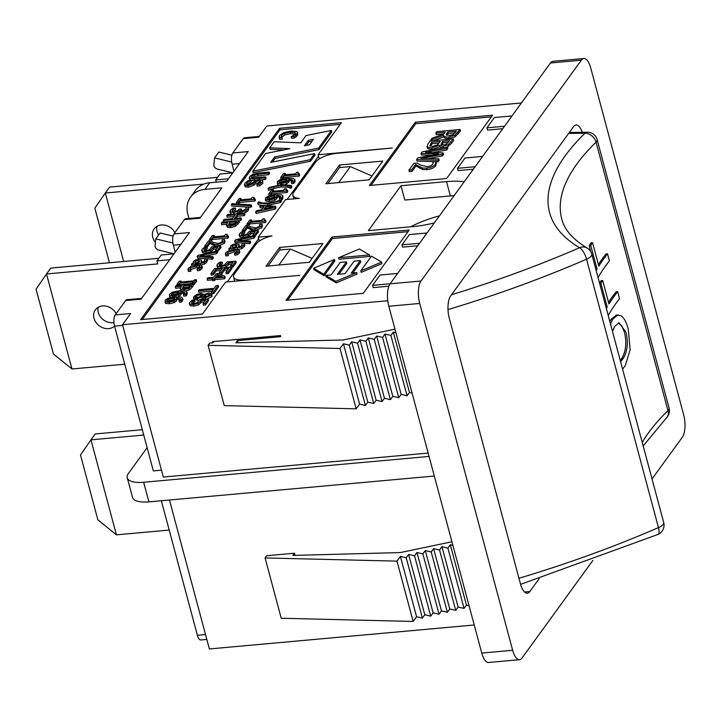 <?xml version="1.0" encoding="UTF-8"?>
<svg xmlns="http://www.w3.org/2000/svg" width="721" height="721" viewBox="0 0 721 721"><rect width="100%" height="100%" fill="white"/><g stroke="black" fill="none" stroke-linecap="round" stroke-linejoin="round"><path stroke-width="1.08" d="M232.802 172.824L217.499 169.129A4.209 3.542 36 0 1 213.903 164.505L214.57 157.908L231.684 162.045M231.856 155.168L218.842 152.023L214.57 157.908M217.598 177.339L109.574 187.109L105.302 193.003L203.89 184.08M232.766 172.878L219.995 174.031L215.723 179.917L228.494 178.763M156.908 226.394A12.627 10.626 -144 0 0 158.611 234.983M216.318 182.152L215.723 179.917M123.651 261.48L105.302 193.003L94.839 208.18L109.466 262.768M155.43 242.382A12.627 10.626 36 0 1 154.15 228.89A12.627 10.626 36 0 1 161.342 224.997A12.627 10.626 36 0 1 174.933 232.649M174.022 253.792L158.719 250.088A4.209 3.542 36 0 1 155.114 245.464L155.781 238.876L172.896 243.013M173.067 236.137L160.062 232.982L155.781 238.876M158.809 258.298L50.794 268.077L46.514 273.962L157.746 263.904L156.935 260.885L169.705 259.731M173.977 253.837L161.207 255L156.935 260.885M98.128 307.362A12.627 10.626 -144 0 0 102.049 318.673A12.627 10.626 -144 0 0 113.945 322.548M71.974 368.972L46.514 273.962L36.05 289.148L53.426 353.993L71.974 368.972L124.751 364.195M141.64 298.377L126.887 299.711A8.418 3.281 84.8 0 0 125.625 300.558L115.207 314.915A8.418 3.281 84.8 0 0 114.558 326.135A12.627 10.626 36 0 1 98.462 325.18A12.627 10.626 36 0 1 95.37 309.85A12.627 10.626 36 0 1 102.553 305.965A12.627 10.626 36 0 1 116.144 313.617M142.307 429.698L95.235 433.952L90.963 439.846L143.74 435.069M116.414 534.847L90.963 439.846L80.5 455.023L97.876 519.868L116.414 534.847L169.201 530.07M319.25 158.953L318.52 156.223L287.12 199.465M244.563 280.343L299.819 275.341L225.664 282.055L202.421 314.068L140.622 319.664L279.568 128.293L341.366 122.696L318.114 154.718L392.269 148.003L336.392 153.402A16.835 6.309 165 0 0 315.6 162.162L293.681 192.345A16.835 6.309 165 0 0 292.87 195.301L293.826 198.861M259.317 241.066L258.262 237.155L271.979 235.911A16.835 6.309 165 0 0 256.279 243.869L234.361 274.043A16.835 6.309 165 0 0 233.55 276.999L234.685 281.235M395.919 332.741L393.315 332.138L390.908 335.454L384.978 334.075L382.581 337.392L376.65 336.013L374.244 339.33L368.314 337.951L365.907 341.267L359.977 339.888L357.571 343.196L351.65 341.826L349.243 345.134L343.439 343.791L340.015 348.504L208.099 345.314L209.703 343.106L212.794 342.826L212.488 341.691L280.46 335.544L280.766 336.671L237.506 340.591L238.083 342.736M318.52 156.223L318.114 154.718M200.429 217.418L185.676 218.751A8.418 3.281 84.8 0 0 184.414 219.599L199.861 218.202L221.906 187.839L204.908 189.371L209.721 182.746A25.262 21.251 -144 0 0 195.346 190.533L190.533 197.157A25.262 21.251 36 0 1 204.908 189.371M259.218 136.449L244.455 137.783A8.418 3.281 84.8 0 0 243.193 138.63L258.65 137.233L266.797 126.004L521.418 102.968M474.22 624.99L209.378 648.954L169.471 500.004M143.65 482.268A25.262 9.463 165 0 1 127.266 477.762L132.52 497.364A25.262 9.463 -15 0 0 148.905 501.87L143.65 482.268L429.058 456.438M434.312 476.04L148.905 501.87M243.193 138.63L232.775 152.987L248.222 151.581L226.718 181.214L209.721 182.746M387.763 300.729L122.507 324.738L163.316 477.05L428.157 453.076M125.625 300.558L141.073 299.161L189.443 232.55L173.986 233.946A8.418 3.281 84.8 0 0 173.337 245.167L175.212 252.152M122.507 324.738L130.654 313.518L115.207 314.915M122.678 325.396L114.558 326.135L153.348 470.903L161.468 470.164M232.775 152.987A8.418 3.281 84.8 0 0 232.126 164.208L233.992 171.183M161.342 500.744L197.383 635.273A8.418 3.281 84.8 0 0 200.817 639.978L206.828 639.428M184.414 219.599L173.986 233.946M127.266 477.762A25.262 9.463 165 0 1 128.491 473.318L147.12 447.669M190.533 197.157A25.262 21.251 36 0 0 187.802 214.092L188.965 218.454M312.13 258.388L290.455 249.06L278.865 265.031M290.455 249.06L279.64 250.043L268.05 266.013M371.982 175.951L350.316 166.623L338.717 182.593M350.316 166.623L339.501 167.605L327.902 183.576M473.327 169.21L458.141 170.58L457.538 168.317L465.018 158.016L482.601 156.421M502.717 128.726L487.54 130.095L486.927 127.833L494.417 117.532L512 115.946M388.889 286.192L373.172 287.616L372.568 285.354L390.151 283.759M417.747 245.753L402.57 247.132L401.957 244.87L419.541 243.274M434.366 222.861A51.353 19.242 165 0 1 413.935 226.502L368.359 230.63L400.966 185.73L446.533 181.602A51.353 19.242 165 0 1 464.189 181.8M309.3 262.273L266.049 266.193L279.676 247.42L322.927 243.509L309.3 262.273M369.152 179.835L325.901 183.756L339.528 164.983L382.779 161.071L369.152 179.835M331.975 237.011L409.213 230.026L363.258 293.321L286.012 300.315L331.975 237.011L332.372 238.525L287.616 300.17M415.341 122.191L492.578 115.198L446.623 178.502L369.377 185.495L415.341 122.191L415.747 123.697L370.982 185.351M258.262 237.155L285.516 199.618L299.233 198.374A16.835 6.309 165 0 1 292.87 195.301M244.473 280.009A16.835 6.309 165 0 1 233.55 276.999M258.668 238.66L227.268 281.902M179.43 293.321L173.455 294.384L171.76 295.484M279.568 128.293L279.973 129.798L142.226 319.52M340.168 124.354L279.973 129.798M199.375 261.786L195.364 263.138M219.743 276.684L217.913 275.855L217.138 276.918M267.815 208.297L266.13 208.171L265.698 208.766M287.264 180.8L281.298 181.863L279.595 182.963M312.103 141.127L308.795 141.785L306.173 145.408M275.341 197.221L269.375 198.275L267.68 199.375M236.794 246.24L232.793 247.591M209.595 295.484L205.287 296.782M201.889 296.034L195.932 297.944M235.082 223.483L230.017 223.943L229.278 224.979M188.947 287.021L183.882 287.481L183.143 288.517M175.014 299.395L169.047 300.459L167.353 301.558M176.654 299.251L176.618 300.828L174.473 302.487L169.498 303.757L165.776 303.388L165.19 302.739L165.091 300.206L167.93 298.287L174.861 296.827L181.322 297.07L182.53 298.088L181.169 300.504L178.979 300.702L180.493 298.656L176.248 297.737L176.915 299.729M182.53 298.088L182.936 299.594L181.575 302.009L179.385 302.207L178.979 300.702M180.241 299.548L176.789 299.242M181.034 290.626L180.331 288.634L180.899 289.319L180.89 287.057L181.557 286.147L175.221 286.724L176.005 285.642L192.994 284.11L188.92 288.355L184.152 289.689L180.899 289.319L181.241 290.617M180.448 287.787L175.627 288.229L175.221 286.724M192.994 284.11L193.399 285.615L191.921 287.652L189.326 289.86L185.838 291.032M196.238 279.64L193.958 282.776L192.228 282.929L192.976 281.902L179.448 283.128L178.7 284.155L176.969 284.308L179.25 281.172L180.98 281.019L180.232 282.046L193.76 280.82L194.508 279.793L196.238 279.64L196.644 281.145L194.364 284.281L193.075 284.398M192.381 283.497L179.853 284.633L179.34 285.345M201.826 266.698L202.069 268.582L199.789 270.465L197.383 270.681L196.977 269.176L200.014 266.545M199.591 267.482L196.671 267.41L190.515 269.78M199.807 267.23C200.546 266.121 199.366 265.679 196.265 265.905L190.227 268.095L190.894 271.213L188.442 271.493L188.334 268.284L191.462 266.085L197.031 264.85L201.42 265.184L202.439 267.347M227.43 227.286L226.466 225.096L227.034 225.781L227.025 223.519L227.683 222.609L221.356 223.186L222.131 222.104L239.129 220.572L235.055 224.817L230.287 226.151L227.034 225.781L227.43 227.286L230.693 227.656L230.287 226.151M226.583 224.249L221.753 224.691L221.356 223.186M241.102 217.85L240.318 218.932L223.321 220.464L224.105 219.391L232.423 218.634L235.127 214.912L226.809 215.66L227.593 214.588L244.59 213.046L243.806 214.128L237.137 214.732L234.433 218.454L241.102 217.85L241.499 219.355L240.724 220.437L239.129 220.581L239.534 222.077L235.452 226.322L230.693 227.656M233.928 216.561L227.214 217.174L226.809 215.66M244.59 213.046L244.987 214.561L244.212 215.633L237.542 216.237L236.037 218.31M243.419 213.155L246.077 212.28L248.276 210.487L248.808 208.585L248.357 206.963L247.871 208.982L245.672 210.775L242.004 211.776L239.291 210.631L233.685 212.677L229.855 211.713L230.783 213.822L230.251 210.46L232.91 208.153L235.316 207.936L232.27 210.217L232.333 211.352L237.47 210.856L239.291 209.117L241.184 208.946L240.634 210.181L242.571 210.703L245.969 209.072L245.951 207.179L248.357 206.963M242.409 213.29L239.696 212.136M239.588 212.145L236.335 213.795M232.045 214.182L230.783 213.822M235.316 207.936L235.668 209.523L232.676 211.722M241.184 208.946L241.418 210.694M251.25 204.854L250.566 205.782L231.432 204.557L232.099 203.637L251.25 204.854L251.647 206.359L250.971 207.287L248.412 207.125M247.33 207.053L231.838 206.062L231.432 204.557M255.045 198.717L254.432 199.555L239.12 200.943L238.083 202.376L236.344 202.529L239.21 198.581L240.949 198.428L239.877 199.897L251.269 198.87L252.332 197.392L253.891 197.257L253.459 198.347L255.045 198.717L255.45 200.222L254.837 201.06L239.525 202.448L238.48 203.881L237.47 203.98M190.263 305.749L189.281 303.586L189.857 304.244L189.641 302.405L192.137 300.197L194.553 299.981L191.597 302.243L191.777 303.325L194.246 303.487L197.031 302.802L199.528 299.846L208.288 299.053L205.061 303.487L203.061 303.676L205.53 300.269L200.997 300.684L198.14 303.379L193.435 304.586L189.857 304.244L190.263 305.749L193.832 306.092L193.435 304.586M194.553 299.981L194.958 301.486L191.993 303.757M208.288 299.053L208.684 300.558L205.467 305.001L203.466 305.181L203.061 303.676M204.331 301.928L201.402 302.189L198.545 304.893L193.832 306.092M211.965 293.826L211.614 294.97L205.521 297.791L202.403 296.917L197.049 298.746L193.489 297.737L193.841 296.574L196.716 294.501L200.844 293.474L204.295 294.447L208.91 292.933L211.965 293.826L212.01 296.475L206.828 299.179M205.918 299.296L202.745 298.431L199.807 299.819M199.51 299.9L197.455 300.26L193.895 299.251L193.489 297.737M218.157 285.453L213.425 291.96L211.415 292.149L213.389 289.427L198.41 290.788L199.194 289.707L214.173 288.355L216.147 285.633L218.157 285.453L218.562 286.967L213.831 293.474L211.893 293.645M212.19 291.086L198.816 292.293L198.41 290.788M239.39 245.96L238.984 244.455L238.39 247.042L240.616 246.456L241.814 245.347L242.292 243.581L244.482 243.383L243.716 245.185L241.436 247.105L228.845 248.862L229.593 247.835L230.945 247.718L230.666 245.897L232.748 244.482L236.055 243.68L238.975 244.419L239.273 246.915M244.482 243.383L244.888 244.888L244.122 246.69L241.841 248.61L237.966 249.574M229.359 250.358L228.845 248.862M254.441 235.479L253.603 236.632L237.858 240.156L250.34 241.12L249.547 242.22L234.577 240.967L235.425 239.805L254.441 235.479L254.846 236.984L254.008 238.137L243.166 240.562M250.34 241.12L250.746 242.626L249.953 243.725L234.983 242.472L234.577 240.967M240.066 237.155L239.075 235.001L239.66 235.65L239.435 233.811L241.941 231.603L244.347 231.387L241.391 233.658L241.58 234.731L244.049 234.893L246.834 234.208L249.331 231.252L258.082 230.459L254.864 234.902L252.864 235.082L255.333 231.684L250.8 232.09L247.943 234.794L243.229 235.992L239.66 235.65L240.066 237.155L243.635 237.506L243.229 235.992M244.347 231.387L244.752 232.901L241.796 235.163M258.082 230.459L258.488 231.964L254.702 236.461M254.134 233.334L251.205 233.604L248.348 236.299L243.635 237.506M244.473 231.829L247.447 227.845L252.413 230.405L255.513 230.522L261.93 227.683L262.435 225.745L262.02 224.195L261.534 226.178L255.108 229.008L252.017 228.899L247.042 226.34L244.149 230.314L242.184 230.495L245.807 225.502L248.222 225.285L250.89 226.872L255.784 227.917L259.614 226.277L259.596 224.411L262.02 224.195M265.589 220.193L264.986 221.032L249.664 222.419L248.628 223.852L246.888 224.015L249.754 220.058L251.494 219.905L250.421 221.374L261.813 220.347L262.877 218.878L264.436 218.733L264.003 219.824L265.589 220.193L265.995 221.698L265.382 222.537L250.07 223.925L248.421 225.421M276.981 197.067L276.945 198.645L274.8 200.303L269.825 201.583L266.103 201.204L265.517 200.555L265.418 198.032L268.257 196.103L275.188 194.643L281.65 194.886L282.857 195.905L281.496 198.32L279.306 198.518L280.82 196.472L276.576 195.562L277.243 197.554M282.857 195.905L282.803 198.888L281.145 199.897M280.505 199.951L279.712 200.023L279.306 198.518M280.568 197.365L277.116 197.058M287.409 190.146L286.796 190.984L271.484 192.372L270.447 193.805L268.708 193.958L271.574 190.011L273.313 189.857L272.241 191.326L283.632 190.29L284.696 188.821L286.255 188.686L285.822 189.776L287.409 190.146L287.814 191.651L287.201 192.489L271.889 193.877L270.853 195.301M270.447 193.805L270.844 195.31L269.113 195.472L268.708 193.958M291.419 185.522L291.825 187.036L290.914 188.28L287.49 187.109L281.379 186.982L274.187 188.316L268.473 190.308L268.068 188.803L268.969 187.559L281.668 184.513L291.419 185.522L290.509 186.775L287.084 185.603L280.974 185.468L273.782 186.811L268.068 188.803M331.39 130.474L318.556 148.138L274.674 156.908L270.699 162.378L314.59 153.618L310.156 159.711L252.765 171.174L265.589 153.51L289.905 148.652L269.717 147.823L274.142 141.731L300.774 142.821L306.065 135.53L331.39 130.474L331.786 131.988L318.961 149.653L275.08 158.413L272.448 162.027M314.59 153.618L314.987 155.123L310.562 161.216L253.17 172.679L252.765 171.174M283.704 149.887L270.123 149.337L269.717 147.823M299.332 173.725L299.729 175.23L299.125 176.077L283.813 177.456L282.767 178.889L282.362 177.393L280.631 177.546L283.497 173.599L285.228 173.437L284.164 174.906L295.547 173.878L296.619 172.409L298.179 172.265L297.737 173.355L299.332 173.725L298.719 174.563L283.407 175.951L282.362 177.393M282.722 178.898L281.028 179.051L280.631 177.546M278.342 184.927L277.441 184.143L277.342 181.611L280.181 179.691L287.102 178.231L293.564 178.475L294.781 179.493L293.411 181.908L291.23 182.107L292.744 180.061L288.499 179.141L289.166 181.133M294.781 179.493L295.186 180.998L293.817 183.413L291.626 183.612L291.23 182.107M292.483 180.953L289.031 180.647M288.905 180.656L288.86 182.233L285.624 184.36M281.1 199.735L280.19 200.988L267.5 204.025L257.748 203.016L258.65 201.772L262.074 202.934L268.194 203.07L275.377 201.736L281.1 199.735L281.505 201.249L280.595 202.493L266.653 205.629M260.488 205.278L258.154 204.521L257.748 203.016M275.593 206.341L275.999 207.846L275.034 209.171L256.063 213.443L255.658 211.929L256.487 210.793L261.768 209.631L264.012 206.539L259.794 206.242L260.587 205.152L275.593 206.341L274.638 207.666L255.658 211.929M262.994 207.945L260.2 207.747L259.794 206.242M239.246 251.151L239.498 253.035L237.218 254.919L234.812 255.135L234.406 253.63L237.443 250.998M237.02 251.935L234.1 251.863L227.944 254.234M237.236 251.683C237.975 250.575 236.794 250.133 233.694 250.358L227.647 252.548L228.323 255.667L225.871 255.946L225.763 252.738L228.89 250.538L234.46 249.304L238.849 249.637L239.859 251.809M217.805 267.815L216.814 265.661L217.4 266.31L217.174 264.472L219.68 262.264L222.086 262.047L219.13 264.319L219.319 265.391L221.789 265.553L224.573 264.868L227.07 261.912L235.821 261.119L232.595 265.562L230.603 265.743L233.072 262.345L228.539 262.75L225.682 265.454L220.968 266.653L217.4 266.31L217.805 267.815L218.941 268.149M222.086 262.047L222.492 263.562L219.535 265.824M235.821 261.119L236.227 262.624L233 267.067L231.603 267.194M231.874 263.994L228.945 264.265L226.088 266.959L224.231 267.671M231.549 267.004L231.955 268.509L228.278 273.574L226.268 273.764L225.862 272.25L228.755 268.266L224.105 268.681L221.401 272.403L219.391 272.583L222.095 268.87L215.786 269.438L212.893 273.43L210.883 273.61L214.561 268.545L231.549 267.004L227.872 272.069L225.862 272.25M227.557 269.915L224.51 270.195L221.807 273.908L220.058 274.07M220.896 270.519L216.192 270.943L213.299 274.935L211.28 275.116L210.883 273.61M212.416 279.865L207.513 280.316L207.107 278.802L207.864 277.765L213.704 277.234L216.3 273.656L218.697 273.439L224.826 276.269L224.096 277.27L214.777 278.108L214.074 279.072L212.244 279.243L212.947 278.279L207.107 278.802M224.826 276.269L225.231 277.774L224.501 278.775L215.182 279.622L214.479 280.586L212.65 280.748L212.244 279.243M228.16 235.74L227.557 236.578L212.244 237.966L211.199 239.399L209.46 239.561L212.334 235.605L214.065 235.452L213.001 236.921L224.384 235.893L225.457 234.424L227.007 234.28L226.574 235.37L228.16 235.74L228.566 237.245L227.962 238.083L212.641 239.471L210.992 240.967M207.044 247.375L210.018 243.392L214.993 245.951L218.084 246.068L224.51 243.229L225.006 241.292L224.591 239.742L224.105 241.724L217.679 244.554L214.588 244.446L209.613 241.886L206.729 245.861L204.755 246.041L208.378 241.048L210.793 240.832L213.461 242.418L218.355 243.464L222.194 241.823L222.167 239.958L224.591 239.742M202.637 252.701L201.655 250.547L202.231 251.196L202.015 249.358L204.512 247.15L206.927 246.933L203.962 249.205L204.151 250.277L206.621 250.439L209.405 249.754L211.902 246.798L220.662 246.005L217.436 250.448L215.435 250.629L217.904 247.231L213.371 247.636L210.514 250.34L205.8 251.539L202.231 251.196L202.637 252.701L206.206 253.053L205.8 251.539M206.927 246.933L207.324 248.448L204.367 250.71M220.662 246.005L221.059 247.51L217.273 252.008M216.706 248.88L213.776 249.151L210.92 251.845L206.206 253.053M217.012 251.025L216.174 252.179L200.429 255.703L212.92 256.667L212.118 257.767L197.148 256.514L197.996 255.351L217.012 251.025L217.418 252.53L216.579 253.684L205.737 256.108M212.92 256.667L213.317 258.172L212.524 259.272L197.554 258.019L197.148 256.514M201.943 261.444L201.844 262.462M207.053 258.929L206.287 260.732L204.007 262.651L200.141 263.616L191.425 264.409L192.165 263.381L193.516 263.255L193.237 261.444L195.319 260.029L198.626 259.227L201.556 260.002L200.961 262.588L203.196 261.993L204.394 260.894L204.863 259.127L207.053 258.929L207.459 260.434L206.693 262.237L204.413 264.156L200.546 265.121M191.939 265.905L191.425 264.409M170.571 297.476L169.606 296.664L169.507 294.132L172.337 292.212L179.268 290.752L185.73 290.996L186.946 292.005L185.576 294.429L183.386 294.628L184.909 292.582L180.665 291.663L181.331 293.654M186.946 292.005L187.352 293.519L185.982 295.934L183.792 296.133L183.386 294.628M184.648 293.474L181.196 293.168M181.061 293.177L181.025 294.754L178.321 296.673M297.629 132.376L297.566 135.386L294.321 138.008L291.599 138.261L291.194 136.756L295.24 134.043L295.511 133.097L294.79 132.412L290.184 132.15L284.507 133.367L281.523 135.287L281.226 136.774L281.911 137.594L279.207 137.837L279.577 135.449L283.704 132.646L290.996 131.033L296.737 131.456L297.629 132.376L295.691 135.341L293.916 136.503L291.194 136.756M295.295 133.962L290.59 133.664L284.903 134.872L281.65 137.278M281.965 137.513L282.317 139.099L279.613 139.342L279.027 136.846M269.14 172.085L268.365 173.157L254.08 174.779L251.593 176.402L251.89 177.79L265.67 176.861L264.886 177.943L254.288 178.898L249.673 178.592L249.664 176.582L252.801 174.284L258.542 173.04L269.14 172.085L269.546 173.59L268.762 174.662L254.477 176.284L251.999 177.916M265.67 176.861L266.076 178.375L265.292 179.448L261.903 179.754M256.234 180.268L250.962 180.421M250.511 180.313L249.169 177.997L250.07 180.106M250.926 180.268L251.269 181.854L247.24 184.576L246.843 183.053L246.483 184.071L248.375 184.594L251.701 183.368L256.009 180.358L259.461 179.556L262.75 180.547L262.345 181.836L259.488 184.342L256.793 184.585L260.335 182.089L260.632 181.196L258.875 180.656L255.468 181.953L253.368 183.693L247.916 185.685L244.843 185.279L244.365 184.657L245.248 186.784L244.834 183.305L248.087 180.529L250.926 180.268L246.843 183.053M262.75 180.547L262.75 183.341L259.893 185.856L257.199 186.099L256.793 184.585M260.263 182.179L255.874 183.458L253.774 185.198L248.321 187.199L245.248 186.784M176.248 297.737L176.212 299.323L174.067 300.981L169.093 302.252L165.37 301.874L165.776 303.388M174.788 298.566L174.608 297.89L174.5 299.251L173.157 300.342L169.796 301.153C167.227 301.342 166.272 300.972 166.948 300.044L168.642 298.954L174.761 298.215M166.767 300.639L166.948 300.044L167.209 301.045M181.575 302.009L181.169 300.504M169.047 300.459L168.642 298.954M182.719 288.337L183.485 285.976L190.254 285.363L187.911 287.751L184.9 288.571L182.404 287.994M183.882 287.481L183.485 285.976M177.294 285.525L176.969 284.308M179.033 285.372L178.7 284.155M179.853 284.633L179.448 283.128M192.552 284.146L192.228 282.929M194.364 284.281L193.958 282.776M181.232 281.956L180.98 281.019M189.965 269.023L190.452 269.762L188.037 269.987L187.947 269.248M201.42 265.184L201.664 267.076L199.384 268.96L196.977 269.176M190.858 271.276L190.452 269.762M199.789 270.465L199.384 268.96M228.845 224.799L229.611 222.438L236.389 221.825L234.046 224.213L231.035 225.033L228.539 224.456M230.017 223.943L229.611 222.438M223.726 221.96L223.321 220.464M240.724 220.437L240.318 218.932M237.542 216.237L237.137 214.732M244.212 215.633L243.806 214.128M246.276 207.963L246.24 208.504M232.604 211.46L232.27 210.217L232.333 211.352M239.687 212.506L239.291 210.631M235.668 209.523L235.262 208.018M237.642 213.344L237.236 211.83M239.534 212.154L239.129 210.64M246.077 212.28L245.672 210.775M250.971 207.287L250.566 205.782M236.722 203.926L236.344 202.529M238.48 203.881L238.083 202.376M239.525 202.448L239.12 200.943M254.837 201.06L254.432 199.555M254.279 198.717L253.891 197.257M241.31 199.771L240.949 198.428M191.894 303.37L191.597 302.243L191.777 303.325M201.402 302.189L200.997 300.684M205.467 305.001L205.061 303.487M193.354 302.523L192.949 301.017M194.895 301.567L194.49 300.062M206.26 296.728L203.448 296.232L205.332 294.997L208.378 293.997L209.937 295.114L206.26 296.728M210.135 294.465L209.937 295.114M197.644 297.656L195.526 296.43L200.213 294.556L203.178 295.15L197.644 297.656M195.31 297.115L195.526 296.43L195.833 297.557M202.745 298.431L202.34 296.926M202.808 298.431L202.403 296.917M205.737 296.502L205.332 294.997M211.776 293.492L211.415 292.149M213.831 293.474L213.425 291.96M230.576 247.745L230.738 248.421M232.73 247.555L232.387 246.077L235.443 244.725L237.074 245.455L236.272 247.231L232.73 247.555M232.162 246.843L232.387 246.077L232.775 247.546M249.953 243.725L249.547 242.22M254.008 238.137L253.603 236.632M241.697 234.776L241.391 233.658L241.58 234.731M251.205 233.604L250.8 232.09M253.053 235.794L252.864 235.082M255.261 236.407L254.864 234.902M243.157 233.928L242.752 232.423M244.698 232.973L244.293 231.468M259.911 225.177L259.884 225.727M242.472 231.558L242.184 230.495M244.554 231.829L244.149 230.314M247.447 227.845L247.042 226.34M250.295 229.584L249.89 228.079M252.413 230.405L252.017 228.899M262.417 225.7L262.038 224.285M247.258 225.367L246.888 224.015M249.033 225.367L248.628 223.852M250.07 223.925L249.664 222.419M265.382 222.537L264.986 221.032M264.832 220.193L264.436 218.733M251.854 221.248L251.494 219.905M276.576 195.562L276.54 197.139L274.395 198.798L269.42 200.068L265.707 199.699L266.103 201.204M275.125 196.382L274.944 195.706L274.827 197.067L273.484 198.158L270.123 198.978C267.554 199.158 266.599 198.789 267.275 197.869L268.969 196.77L275.089 196.04M267.094 198.455L267.275 197.869L267.545 198.861M281.902 199.825L281.496 198.32M269.375 198.275L268.969 196.77M271.889 193.877L271.484 192.372M287.201 192.489L286.796 190.984M286.643 190.146L286.255 188.686M273.674 191.191L273.313 189.857M268.582 190.299L268.176 188.794M290.806 188.289L290.401 186.784M290.914 188.28L290.509 186.775M313.455 139.27L309.48 144.741L304.415 145.75L308.39 140.28L313.455 139.27M310.562 161.216L310.156 159.711M275.08 158.413L274.674 156.908M318.961 149.653L318.556 148.138M308.795 141.785L308.39 140.28M283.813 177.456L283.407 175.951M299.125 176.077L298.719 174.563M298.566 173.725L298.179 172.265M285.588 174.779L285.228 173.437M288.499 179.141L288.454 180.728L286.318 182.386L281.334 183.657L277.621 183.278L278.027 184.783M287.039 179.971L286.859 179.295L286.751 180.656L285.399 181.746L282.046 182.557C279.469 182.746 278.522 182.377 279.189 181.449L280.893 180.358L287.012 179.619M279.009 182.043L279.189 181.449L279.46 182.449M293.817 183.413L293.411 181.908M281.298 181.863L280.893 180.358M280.595 202.493L280.19 200.988M263.913 209.162L265.725 206.666L272.817 207.188L263.913 209.162M275.034 209.171L274.638 207.666M266.13 208.171L265.725 206.666M227.394 253.477L227.881 254.216L225.466 254.441L225.367 253.702M238.849 249.637L239.093 251.53L236.812 253.413L234.406 253.63M228.287 255.73L227.881 254.216M237.218 254.919L236.812 253.413M219.436 265.436L219.13 264.319L219.319 265.391M228.945 264.265L228.539 262.75M230.954 267.058L230.603 265.743M233 267.067L232.595 265.562M220.896 264.589L220.491 263.084M222.438 263.634L222.032 262.129M213.299 274.935L212.893 273.43M216.192 270.943L215.786 269.438M219.752 273.926L219.391 272.583M221.807 273.908L221.401 272.403M224.51 270.195L224.105 268.681M228.278 273.574L227.872 272.069M215.534 277.071L217.508 274.34L222.176 276.467L215.534 277.071M214.479 280.586L214.074 279.072M215.182 279.622L214.777 278.108M224.501 278.775L224.096 277.27M217.913 275.855L217.508 274.34M209.829 240.913L209.46 239.561M211.604 240.913L211.199 239.399M212.641 239.471L212.244 237.966M227.962 238.083L227.557 236.578M227.403 235.74L227.007 234.28M214.425 236.794L214.065 235.452M222.492 240.724L222.456 241.274M205.043 247.105L204.755 246.041M207.125 247.366L206.729 245.861M210.018 243.392L209.613 241.886M212.866 245.131L212.47 243.626M214.993 245.951L214.588 244.446M224.997 241.247L224.619 239.832M204.268 250.322L203.962 249.205L204.151 250.277M213.776 249.151L213.371 247.636M215.624 251.341L215.435 250.629M217.841 251.953L217.436 250.448M205.728 249.475L205.323 247.97M207.269 248.52L206.864 247.015M212.524 259.272L212.118 257.767M216.579 253.684L216.174 252.179M193.147 263.291L193.309 263.967M195.301 263.102L194.958 261.624L198.014 260.272L199.645 261.002L198.843 262.777L195.301 263.102M194.733 262.39L194.958 261.624L195.346 263.093M180.665 291.663L180.62 293.24L178.475 294.907L173.5 296.178L169.786 295.799L170.192 297.304M179.205 292.492L179.024 291.816L178.907 293.168L177.564 294.258L174.203 295.078C171.634 295.268 170.688 294.898 171.355 293.97L173.058 292.87L179.178 292.14M171.174 294.565L171.355 293.97L171.625 294.97M185.982 295.934L185.576 294.429M173.455 294.384L173.058 292.87M282.317 139.099L281.911 137.594M295.195 133.917L294.79 132.412M294.321 138.008L293.916 136.503M296.097 136.846L295.691 135.341M251.305 177.312L251.89 177.79M265.292 179.448L264.886 177.943M268.762 174.662L268.365 173.157M259.893 185.856L259.488 184.342M251.269 181.854L250.863 180.349M452.887 545.373L450.292 544.77L447.885 548.077L441.955 546.707L439.549 550.015L433.618 548.645L431.212 551.953L425.291 550.574L422.885 553.89L416.954 552.511L414.548 555.828L408.618 554.449L406.211 557.766L400.407 556.414L396.983 561.127L265.076 557.937L266.68 555.729L294.483 553.214L295.06 555.368M212.794 342.826L213.695 341.583M592.914 560.379L522.031 658.003A16.835 6.552 -95.2 0 1 519.508 659.697A16.835 6.552 -95.2 0 1 512.649 650.288L419.712 303.451A16.835 6.552 -95.2 0 1 421.019 281.01L581.342 60.194A16.835 6.552 -95.2 0 1 583.866 58.509A16.835 6.552 -95.2 0 1 590.724 67.918L683.661 414.755A16.835 6.552 -95.2 0 1 682.354 437.196L652.027 478.969M539.173 578.657L529.827 591.526A16.835 6.552 84.8 0 1 527.303 593.221A16.835 6.552 84.8 0 1 520.445 583.812L449.327 318.403A16.835 6.552 84.8 0 1 450.625 295.961L573.546 126.671A16.835 6.552 84.8 0 1 576.07 124.985A16.835 6.552 84.8 0 1 582.271 132.24M512.649 650.288L481.754 653.082L388.817 306.245L419.712 303.451M481.754 653.082A16.835 6.552 84.8 0 0 488.613 662.491L519.508 659.697M400.966 185.73L404.796 200.05L450.373 195.932L446.533 181.602M583.866 58.509L552.962 61.303A16.835 6.552 84.8 0 0 550.438 62.997L581.342 60.194M421.019 281.01L390.115 283.804L550.438 62.997M390.115 283.804A16.835 6.552 84.8 0 0 388.817 306.245M454.122 195.661A51.353 19.242 -15 0 0 450.373 195.932M279.676 247.42L280.361 249.98M339.528 164.983L340.213 167.542M294.483 553.214L292.879 555.422L400.308 552.574L451.923 541.777M237.506 340.591L235.911 342.799L343.331 339.952L394.955 329.146M486.927 127.833L504.52 126.247M457.538 168.317L475.121 166.731M397.631 273.457L380.048 275.043L372.568 285.354M427.03 232.973L409.438 234.568L401.957 244.87M208.099 345.314L224.267 405.635L356.174 408.825L359.599 404.111L343.439 343.791M356.174 408.825L340.015 348.504M359.599 404.111L365.403 405.454L367.809 402.147L373.739 403.517L376.146 400.209L382.067 401.579L384.473 398.271L390.403 399.65L392.81 396.334L398.74 397.713L401.146 394.396L407.077 395.775L409.474 392.458L412.079 393.062M409.474 392.458L393.315 332.138M265.076 557.937L281.235 618.258L413.151 621.448L416.567 616.734L422.38 618.086L424.777 614.77L430.707 616.149L433.114 612.832L439.044 614.211L441.45 610.894L447.38 612.273L449.787 608.957L455.708 610.336L458.114 607.028L464.045 608.398L466.451 605.09L450.292 544.77M466.451 605.09L469.047 605.694M407.077 395.775L390.908 335.454M464.045 608.398L447.885 548.077M401.146 394.396L384.978 334.075M458.114 607.028L441.955 546.707M398.74 397.713L382.581 337.392M455.708 610.336L439.549 550.015M392.81 396.334L376.65 336.013M449.787 608.957L433.618 548.645M390.403 399.65L374.244 339.33M447.38 612.273L431.212 551.953M384.473 398.271L368.314 337.951M441.45 610.894L425.291 550.574M382.067 401.579L365.907 341.267M439.044 614.211L422.885 553.89M376.146 400.209L359.977 339.888M433.114 612.832L416.954 552.511M373.739 403.517L357.571 343.196M430.707 616.149L414.548 555.828M367.809 402.147L351.65 341.826M424.777 614.77L408.618 554.449M365.403 405.454L349.243 345.134M422.38 618.086L406.211 557.766M416.567 616.734L400.407 556.414M413.151 621.448L396.983 561.127M408.014 231.675L332.372 238.525M356.652 272.601L357.048 274.115L336.256 282.866L326.153 276.909L325.748 275.404L331.155 274.908L340.24 262.399L346.422 261.84L337.338 274.35L345.062 273.656L354.146 261.137L360.329 260.578L351.244 273.097L356.652 272.601L335.86 281.361L325.748 275.404M346.422 261.84L346.828 263.345L338.942 274.205M360.329 260.578L360.734 262.093L352.848 272.953M369.476 254.937L369.882 256.451L338.978 259.245L338.582 257.739L359.373 248.979L369.476 254.937L338.582 257.739M334.418 259.488L334.823 260.993L324.135 275.719L314.032 269.753L313.626 268.248L334.418 259.488L323.729 274.205L313.626 268.248M381.598 262.093L382.004 263.598L361.212 272.358L360.806 270.853L371.495 256.135L381.598 262.093L360.806 270.853M448.354 142.28L443.181 142.749L441.676 144.858M491.38 116.856L415.747 123.697M438.999 143.137L436.998 145.128L432.735 146.345L429.941 145.858L431.645 142.253L440.207 141.478L438.999 143.137L432.05 143.758L430.392 146.183M455.158 132.862L448.047 133.511L446.777 135.323M443.875 133.89L436.259 134.575L435.854 133.07L436.917 131.601L460.088 129.501L454.771 135.269L448.786 136.981C445.425 137.224 443.712 136.666 443.649 135.305L430.716 140.144L432.104 138.234L443.857 133.917L445.073 132.231L435.854 133.07M460.088 129.501L460.494 131.006L455.167 136.774L449.192 138.486C445.83 138.738 444.118 138.18 444.055 136.81L433.681 140.694M427.76 148.706L426.913 146.489L427.355 147.192L427.778 144.191L430.077 141.019L453.248 138.928L448.083 144.831L442.973 146.363L439.026 145.272L431.762 147.868L427.355 147.192L427.76 148.706L432.167 149.373L431.762 147.868M453.248 138.928L453.653 140.433L451.535 143.353L447.191 146.994M442.433 147.922L439.431 146.787L432.167 149.373M431.744 155.258L421.425 154.997L421.028 153.492L422.209 151.861L447.426 146.949L446.326 148.463L425.507 152.419L443.118 152.879L442.036 154.375L420.983 158.35L438.819 158.8L437.773 160.242L416.612 159.566L417.81 157.917L438.665 153.934L421.028 153.492M447.426 146.949L447.831 148.454L446.732 149.968L432.834 152.609M443.118 152.879L443.523 154.393L442.442 155.88L428.382 158.539M438.819 158.8L439.224 160.314L438.179 161.756L436.007 161.684L436.394 163.135L435.971 161.558L435.313 164.262C433.591 166.407 430.68 167.696 426.553 168.128L422.335 167.975L415.548 164.487L411.61 169.913L408.924 170.156L413.872 163.343L417.162 163.045L420.803 165.208L427.481 166.641L430.779 165.83L432.699 164.397L433.078 162.721M434.979 161.648L417.017 161.071L416.612 159.566M433.087 163.541L432.672 161.855L435.971 161.558M436.376 163.072L435.718 165.767C433.997 167.912 431.077 169.201 426.958 169.642L422.74 169.489L415.954 165.992L412.015 171.418L409.33 171.661L408.924 170.156M444.1 137.098L443.649 135.305M446.461 135.178L447.651 131.997L456.357 131.213L453.239 134.494L449.652 135.467L446.11 134.755M430.933 140.946L430.716 140.144M448.047 133.511L447.651 131.997M441.117 144.524L442.775 141.244L449.562 140.631L446.479 144.092L443.649 144.876L440.982 144.254M439.431 146.787L439.026 145.272M439.54 146.778L439.134 145.263M448.489 146.345L448.083 144.831M432.05 143.758L431.645 142.253M443.181 142.749L442.775 141.244M438.179 161.756L437.773 160.242M442.442 155.88L442.036 154.375M446.732 149.968L446.326 148.463M433.105 162.901L432.609 161.937M412.015 171.418L411.61 169.913M415.954 165.992L415.548 164.487M419.847 168.372L419.442 166.857M422.74 169.489L422.335 167.975M324.135 275.719L323.729 274.205M336.256 282.866L335.86 281.361M620.303 360.59L621.601 358.716C625.945 351.433 626.891 342.61 624.449 332.264L621.736 325.667L618.248 322.936M569.347 132.448L587.381 132.213A10.103 5.417 89.9 0 0 584.974 133.268A322.684 120.903 -15 0 0 579.594 247.709A10.103 3.461 66.5 0 1 586.543 259.181L658.462 527.601A10.103 3.461 66.5 0 1 657.967 534.441A10.103 10.103 0 0 0 663.708 522.563A10.103 3.785 -15 0 1 658.462 527.601A505.151 189.272 165 0 1 518.958 578.278M451.508 294.754A495.048 185.486 165 0 0 579.594 247.709A10.103 8.787 -59.5 0 1 587.146 248.042C572.771 239.282 564.309 229.575 561.749 218.914A312.581 117.117 165 0 1 596.051 142.181L667.97 410.6A10.103 7.778 45.8 0 1 666.555 417.792M642.249 442.478A312.581 117.117 -15 0 1 667.97 410.6A10.103 3.785 -15 0 0 669.088 408.122L597.159 139.703A10.103 3.785 -15 0 1 596.051 142.181A10.103 7.778 -134.2 0 0 584.974 133.268A495.048 185.486 165 0 0 568.608 133.466M410.7 226.8A57.464 21.531 165 0 1 439.422 215.894M609.876 321.656L611.066 319.367L616.509 315.032L621.024 315.699C624.016 317.727 626.441 322.233 628.306 329.218L630.145 349.748L625.143 365.853L622.583 369.098M608.542 302.378A312.581 117.117 165 0 1 616.149 291.807L617.672 291.699L619.555 298.71A310.895 116.487 -15 0 0 608.227 315.537M599.575 283.227A312.581 117.117 165 0 1 601.107 280.658L602.675 280.478L608.984 304.001A310.895 116.487 165 0 1 617.672 291.699M598.403 264.526A312.581 117.117 165 0 1 606.01 253.954L607.533 253.846L609.407 260.858A310.895 116.487 -15 0 0 598.088 277.684M590.751 251.665L589.183 245.807A312.581 117.117 165 0 1 590.968 242.806L592.536 242.626L598.836 266.148A310.895 116.487 165 0 1 607.533 253.846M596.213 270.663A310.895 116.487 165 0 1 597.069 269.131L590.76 245.609A310.895 116.487 165 0 1 592.536 242.626M595.843 269.284L597.069 269.131M589.183 245.807L590.76 245.609M606.352 308.516A310.895 116.487 165 0 1 607.208 306.984L600.908 283.461A310.895 116.487 165 0 1 602.675 280.478M605.982 307.137L607.208 306.984M599.683 283.614L600.908 283.461M610.516 324.044L612.634 319.187L618.032 314.888M612.499 331.471L614.598 326.496L619.015 322.765L625.981 332.138C628.424 342.484 627.495 351.289 623.178 358.535L620.592 361.654M232.126 164.208L239.552 163.532M173.337 245.167L180.764 244.5M205.512 634.534L197.383 635.273M169.498 303.757L169.093 302.252M174.473 302.487L174.067 300.981M176.618 300.828L176.212 299.323M182.476 301.072L182.071 299.557M173.959 299.476L173.554 297.962M184.432 290.707L184.152 289.689M189.326 289.86L188.92 288.355M191.921 287.652L191.516 286.138M183.35 288.211L182.945 286.706M190.623 269.6L190.227 268.095M196.671 267.41L196.265 265.905M202.069 268.582L201.664 267.076M235.452 226.322L235.055 224.817M238.056 224.114L237.651 222.6M229.485 224.673L229.08 223.168M241.283 210.667L240.922 209.306M234.037 214.002L233.685 212.677M242.4 213.245L242.004 211.776M248.276 210.487L247.871 208.982M198.545 304.893L198.14 303.379M200.97 302.919L200.564 301.414M197.455 300.26L197.049 298.746M205.909 299.26L205.521 297.791M212.01 296.475L211.614 294.97M200.618 296.07L200.213 294.556M208.784 295.502L208.378 293.997M237.912 249.349L237.57 248.069M241.841 248.61L241.436 247.105M244.122 246.69L243.716 245.185M235.848 246.231L235.443 244.725M248.348 236.299L247.943 234.794M250.764 234.325L250.367 232.82M255.513 230.522L255.108 229.008M261.93 227.683L261.534 226.178M269.825 201.583L269.42 200.068M274.8 200.303L274.395 198.798M276.945 198.645L276.54 197.139M282.803 198.888L282.398 197.383M274.286 197.293L273.881 195.788M274.187 188.316L273.782 186.811M281.379 186.982L280.974 185.468M287.49 187.109L287.084 185.603M281.569 184.522L281.334 183.657M286.715 183.891L286.318 182.386M288.86 182.233L288.454 180.728M294.718 182.476L294.312 180.962M286.201 180.881L285.795 179.367M267.906 205.53L267.5 204.025M228.052 254.053L227.647 252.548M234.1 251.863L233.694 250.358M239.498 253.035L239.093 251.53M221.311 267.933L220.968 266.653M226.088 266.959L225.682 265.454M228.503 264.986L228.106 263.48M218.084 246.068L217.679 244.554M224.51 243.229L224.105 241.724M210.92 251.845L210.514 250.34M213.344 249.872L212.938 248.366M200.483 264.895L200.141 263.616M204.413 264.156L204.007 262.651M206.693 262.237L206.287 260.732M198.419 261.777L198.014 260.272M173.707 296.944L173.5 296.178M178.88 296.412L178.475 294.907M181.025 294.754L180.62 293.24M186.883 294.997L186.478 293.483M178.366 293.402L177.961 291.888M281.929 136.792L281.523 135.287M284.903 134.872L284.507 133.367M290.59 133.664L290.184 132.15M297.566 135.386L297.169 133.872M254.684 180.412L254.288 178.898M251.971 177.808L251.593 176.402M254.477 176.284L254.08 174.779M258.163 175.627L257.757 174.121M248.321 187.199L247.916 185.685M253.774 185.198L253.368 183.693M255.874 183.458L255.468 181.953M259.281 182.161L258.875 180.656M262.75 183.341L262.345 181.836M529.827 591.526L524.518 592.013M449.192 138.486L448.786 136.981M455.167 136.774L454.771 135.269M458.43 133.854L458.024 132.349M447.119 134.8L446.714 133.286M443.343 147.742L442.973 146.363M451.535 143.353L451.13 141.848M431.185 144.948L430.779 143.443M441.973 144.416L441.567 142.902M426.958 169.642L426.553 168.128M435.718 165.767L435.313 164.262M448.011 309.57A505.151 189.272 -15 0 0 586.543 259.181A10.103 3.785 -15 0 0 591.779 254.134L663.708 522.563M611.066 319.367L612.634 319.187M621.601 358.716L623.178 358.535M188.01 269.879L188.415 271.384M225.439 254.333L225.844 255.838M279.063 137.332L279.469 138.838M520.598 584.37L657.967 534.441M666.366 417.982L643.168 445.929M597.159 139.703A10.103 10.103 0 0 0 587.381 132.213M591.779 254.134A10.103 10.103 0 0 0 587.146 248.042M666.709 417.63A10.103 10.103 0 0 0 669.088 408.122"/></g></svg>
